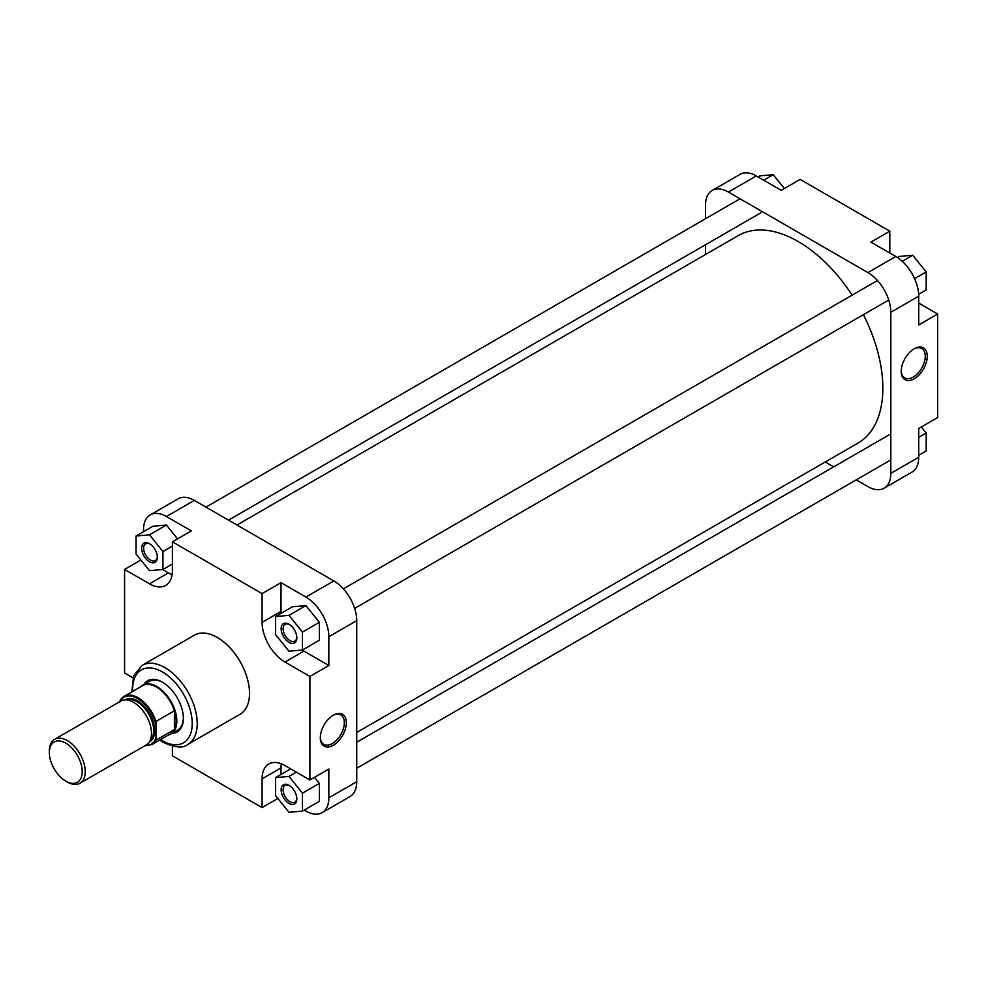 <?xml version="1.0" encoding="UTF-8"?>
<svg xmlns="http://www.w3.org/2000/svg" width="987" height="987" viewBox="0 0 987 987"><rect width="100%" height="100%" fill="white"/><g stroke="black" fill="none" stroke-linecap="round" stroke-linejoin="round"><path stroke-width="1.48" d="M236.966 525.022L738.264 235.597A119.772 69.152 60 0 1 798.15 241.531A119.772 69.152 60 0 1 852.139 295.138M863.415 314.668A119.772 69.152 60 0 1 858.036 443.052L356.739 732.477M914.233 348.756L914.233 348.756A18.395 10.623 -60 0 1 927.249 356.258A18.395 10.623 -60 0 1 914.233 378.798A18.395 10.623 -60 0 1 901.217 371.285A18.395 10.623 -60 0 1 914.233 348.756L914.233 348.756M901.23 370.693A16.989 9.808 120 0 0 904.746 377.922A16.989 9.808 120 0 0 913.234 377.071A16.989 9.808 120 0 0 924.338 362.106A16.989 9.808 120 0 0 921.735 348.485A16.989 9.808 120 0 0 913.728 349.053M756.301 175.945L728.406 192.058A32.411 18.716 -120 0 0 712.195 190.454L740.102 174.341A32.411 18.716 60 0 1 756.301 175.945L781.211 190.331L800.149 179.4L889.818 231.18L889.818 253.03M889.818 231.18L870.892 242.099L895.801 256.484A32.411 18.716 60 0 1 918.724 296.186L918.724 324.945L937.65 314.014L918.724 303.083M937.65 314.014L937.65 417.563L918.724 428.494L918.724 457.265A32.411 18.716 60 0 1 912 472.094L884.105 488.207A32.411 18.716 -120 0 0 890.817 473.365L918.724 457.265M728.406 192.058L867.906 272.597L895.801 256.484M712.195 190.454A32.411 18.716 -120 0 0 705.483 205.284L705.483 218.732M705.483 244.764L705.483 254.523M825.268 461.978L833.707 466.863M856.26 479.879L867.906 486.603A32.411 18.716 -120 0 0 884.105 488.207M918.724 296.186L890.817 312.287L890.817 473.365M890.817 312.287A32.411 18.716 -120 0 0 867.906 272.597M921.327 426.989L926.188 433.046L926.188 450.985L918.724 455.291M926.188 433.046L918.724 437.364M897.442 257.496L899.293 256.435L912.741 255.238L926.188 271.968L926.188 289.907L918.663 294.249M912.741 255.238L902.254 261.284M926.188 271.968L914.591 278.667M758.004 176.932L759.793 175.896L773.24 174.699L784.357 188.517M773.24 174.699L763.691 180.214M67.289 782L65.796 781.136A23.256 13.423 -120 0 0 82.229 771.649A23.256 13.423 -120 0 0 65.796 743.174A23.256 13.423 -120 0 0 49.35 752.662A23.256 13.423 -120 0 0 65.796 781.136L67.289 782A25.366 14.645 60 0 0 79.972 783.259A25.366 14.645 60 0 0 83.858 762.926A25.366 14.645 60 0 0 67.289 740.583A25.366 14.645 60 0 0 54.606 739.325A25.366 14.645 60 0 0 49.35 750.934L49.35 752.662M168.592 734.933A28.179 16.273 -120 0 0 170.985 733.958A28.179 16.273 -120 0 0 175.304 711.38A28.179 16.273 -120 0 0 156.896 686.545A28.179 16.273 -120 0 0 142.807 685.151A28.179 16.273 -120 0 0 140.759 686.73M156.464 687.075A27.833 16.063 -120 0 0 142.547 685.706L124.115 696.341A27.833 16.063 60 0 1 138.032 697.723A27.833 16.063 60 0 1 155.971 721.448L174.403 710.8A27.833 16.063 -120 0 0 156.464 687.075M79.972 783.259L146.224 745A25.366 14.645 -120 0 0 150.123 724.68A25.366 14.645 -120 0 0 133.541 702.325A25.366 14.645 -120 0 0 120.87 701.066L54.606 739.325M155.971 721.448L155.971 740.151A27.833 16.063 60 0 1 151.949 744.543L144.855 745.79M151.949 744.543L170.381 733.909A27.833 16.063 -120 0 0 174.403 729.504L155.971 740.151M174.403 729.504A27.833 16.063 -120 0 0 174.403 710.8L174.403 729.504M119.6 702.522L120.093 700.733A27.833 16.063 60 0 1 124.115 696.341L120.093 700.733M288.981 642.352A11.091 6.403 60 0 1 281.135 628.756A11.091 6.403 60 0 1 288.981 624.228L288.981 624.228A11.091 6.403 60 0 1 296.828 637.824A11.091 6.403 60 0 1 288.981 642.352M289.499 624.549A9.685 5.589 -120 0 0 285.144 624.327A9.685 5.589 -120 0 0 283.651 632.087A9.685 5.589 -120 0 0 289.981 640.625A9.685 5.589 -120 0 0 294.829 641.106A9.685 5.589 -120 0 0 296.816 637.22M288.981 803.43A11.091 6.403 60 0 1 281.135 789.834A11.091 6.403 60 0 1 288.981 785.307L288.981 785.307A11.091 6.403 60 0 1 296.828 798.902A11.091 6.403 60 0 1 288.981 803.43M289.499 785.627A9.685 5.589 -120 0 0 285.144 785.405A9.685 5.589 -120 0 0 283.651 793.166A9.685 5.589 -120 0 0 289.981 801.703A9.685 5.589 -120 0 0 294.829 802.184A9.685 5.589 -120 0 0 296.816 798.298M149.493 561.813A11.091 6.403 60 0 1 141.647 548.217A11.091 6.403 60 0 1 149.493 543.689L149.493 543.689A11.091 6.403 60 0 1 157.34 557.285A11.091 6.403 60 0 1 149.493 561.813M149.999 544.01A9.685 5.589 -120 0 0 145.644 543.788A9.685 5.589 -120 0 0 144.151 551.548A9.685 5.589 -120 0 0 150.48 560.085A9.685 5.589 -120 0 0 155.329 560.567A9.685 5.589 -120 0 0 157.315 556.68M333.322 745.247A18.395 10.623 -60 0 1 320.319 737.733A18.395 10.623 -60 0 1 333.322 715.205L333.322 715.205A18.395 10.623 -60 0 1 346.338 722.718A18.395 10.623 -60 0 1 333.322 745.247M320.331 737.141A16.989 9.808 120 0 0 323.835 744.371A16.989 9.808 120 0 0 332.335 743.519A16.989 9.808 120 0 0 343.427 728.554A16.989 9.808 120 0 0 340.823 714.933A16.989 9.808 120 0 0 332.816 715.501M143.843 684.546A29.598 17.087 60 0 1 162.448 682.19L162.448 682.19A29.598 17.087 60 0 1 183.372 718.437A29.598 17.087 60 0 1 172.022 733.366M162.941 682.486A28.179 16.273 -120 0 0 149.345 681.363L142.807 685.151M187.764 744.457L240.075 714.255A45.661 26.365 -120 0 0 247.071 677.662A45.661 26.365 -120 0 0 217.251 637.429A45.661 26.365 -120 0 0 194.414 635.172L142.103 665.374A45.661 26.365 60 0 1 164.928 667.631A45.661 26.365 60 0 1 194.76 707.864A45.661 26.365 60 0 1 187.764 744.457C183.508 748.405 175.316 747.702 163.176 742.36L159.647 740.102M302.195 650.051A32.411 18.716 -120 0 0 303.934 651.124L328.844 665.509L328.844 636.738A32.411 18.716 -120 0 0 305.921 597.049L281.011 582.663L262.086 593.594L172.404 541.826L191.342 530.895L166.433 516.509A32.411 18.716 -120 0 0 150.221 514.906A32.411 18.716 -120 0 0 143.51 529.735L143.51 531.709M162.584 569.524L168.419 572.892A32.411 18.716 -120 0 0 172.108 574.668M177.537 538.853L166.433 525.035L152.973 526.244L136.033 536.015L136.033 553.954L149.493 570.683L162.941 569.487L162.941 551.548L149.493 534.818L136.033 536.015M304.23 810.068L305.921 811.055A32.411 18.716 -120 0 0 322.132 812.659A32.411 18.716 -120 0 0 328.844 797.817L328.844 769.058L309.906 779.989L284.996 765.604A32.411 18.716 -120 0 0 268.797 764A32.411 18.716 -120 0 0 262.086 778.842L262.086 807.6L172.404 755.82L172.404 746.172M281.32 763.815A32.411 18.716 -120 0 0 281.011 767.911L281.011 774.474M302.441 811.104L302.441 793.166L288.981 776.436L275.533 777.633L275.533 795.571L288.981 812.301L302.441 811.104L319.381 801.321L319.381 783.382L314.508 777.337M281.011 582.663L281.011 611.434A32.411 18.716 -120 0 0 281.073 613.359M302.441 650.026L319.381 640.242L319.381 622.303L305.921 605.574L292.473 606.771L275.533 616.554L275.533 634.493L288.981 651.223L302.441 650.026L302.441 632.087L288.981 615.357L275.533 616.554M170.985 733.958L177.524 730.183A28.179 16.273 -120 0 0 183.36 717.845M150.221 514.906L178.129 498.793A32.411 18.716 60 0 1 194.328 500.397L333.828 580.936A32.411 18.716 60 0 1 356.739 620.638L328.844 636.738M328.844 797.817L356.739 781.716L356.739 620.638M356.739 781.716A32.411 18.716 60 0 1 350.027 796.546L322.132 812.659M140.907 560.011L124.584 569.437L149.493 583.823A32.411 18.716 -120 0 0 165.693 585.427A32.411 18.716 -120 0 0 172.404 570.585L172.404 541.826M124.584 569.437L124.584 672.986L132.937 677.81M262.086 593.594L262.086 622.365A32.411 18.716 -120 0 0 284.996 662.055L309.906 676.44L309.906 779.989M328.844 665.509L309.906 676.44M277.878 798.483L262.086 807.6M302.441 632.087L319.381 622.303M288.981 615.357L305.921 605.574M302.441 793.166L319.381 783.382M288.981 776.436L296.371 772.167M275.533 777.633L290.684 768.885M162.941 569.487L172.404 564.021M162.941 551.548L172.404 546.082M149.493 534.818L166.433 525.035M150.11 740.546A23.602 13.633 -120 0 0 152.06 721.312A23.602 13.633 -120 0 0 137.033 701.745A23.602 13.633 -120 0 0 126.657 699.931M125.041 699.894A24.305 14.04 60 0 1 137.538 700.881A24.305 14.04 60 0 1 153.503 722.62A24.305 14.04 60 0 1 149.333 741.977M145.41 745.469A27.13 15.656 -120 0 0 155.465 738.942M155.465 723.237A27.13 15.656 -120 0 0 138.118 698.932A27.13 15.656 -120 0 0 120.044 701.547M160.536 739.584A42.133 24.33 -120 0 0 162.448 740.756A42.133 24.33 -120 0 0 192.231 723.557A42.133 24.33 -120 0 0 162.448 671.95A42.133 24.33 -120 0 0 132.714 691.381M305.921 597.049L333.828 580.936M194.328 500.397L166.433 516.509M303.934 651.124L284.996 662.055M281.011 611.434L262.086 622.365M281.011 767.911L262.086 778.842M168.419 572.892L149.493 583.823M888.732 300.048L354.654 608.399M877.455 280.518L343.377 588.869M760.94 212.748L228.515 520.137M740.053 198.782L205.975 507.121M890.817 459.917L356.739 768.268M889.164 434.835L356.739 742.236M131.814 691.899L133.566 675.935L142.103 665.374"/></g></svg>
